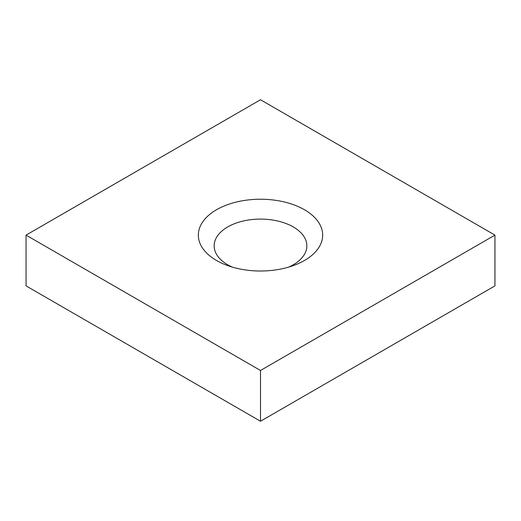 <?xml version="1.0" encoding="UTF-8"?>
<svg xmlns="http://www.w3.org/2000/svg" width="521" height="521" viewBox="0 0 521 521"><rect width="100%" height="100%" fill="white"/><g stroke="black" fill="none" stroke-linecap="round" stroke-linejoin="round"><path stroke-width="0.78" d="M216.541 260.5A62.168 35.89 180 0 1 200.546 244.61A62.168 35.89 180 0 1 260.5 199.23A62.168 35.89 180 0 1 320.454 244.61A62.168 35.89 180 0 1 216.541 260.5M494.95 235.121L260.5 99.758L26.05 235.121L260.5 370.477L494.95 235.121L494.95 285.879L260.5 421.242L260.5 370.477M26.05 235.121L26.05 285.879L260.5 421.242M232.359 267.123A46.356 26.766 180 0 1 227.723 264.779A46.356 26.766 180 0 1 227.723 226.935A46.356 26.766 180 0 1 293.277 226.935A46.356 26.766 180 0 1 288.641 267.123"/></g></svg>
